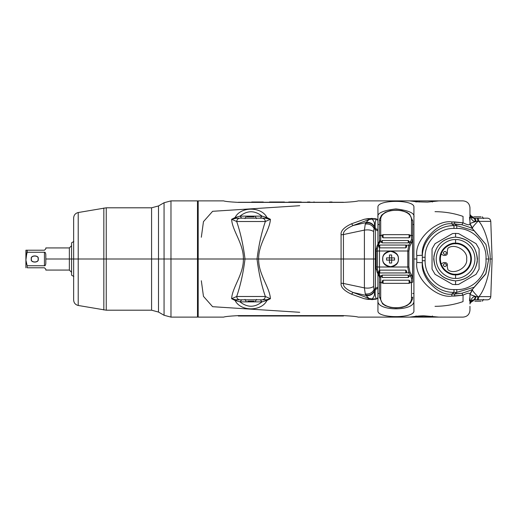 <?xml version="1.0" encoding="UTF-8"?>
<svg xmlns="http://www.w3.org/2000/svg" width="518" height="518" viewBox="0 0 518 518"><rect width="100%" height="100%" fill="white"/><g stroke="black" fill="none" stroke-linecap="round" stroke-linejoin="round"><path stroke-width="0.78" d="M472.442 228.16L469.962 223.543L472.422 228.043C472.565 227.188 474.41 224.916 477.965 221.212L478.943 221.38C486.363 229.856 490.909 251.988 490.093 259L492.094 259L490.093 259C490.909 266.012 486.363 288.144 478.943 296.62L490.786 296.62L478.943 296.62C486.363 288.144 490.909 266.012 490.093 259C490.909 251.988 486.363 229.856 478.943 221.38L478.198 218.175L487.464 218.175L474.112 218.175C471.95 218.285 470.564 216.9 469.962 214.025C470.784 219.14 472.675 221.594 475.641 221.393L469.962 223.491L469.962 214.025L469.962 224.061L472.533 228.736L469.962 224.061L469.962 214.031L469.962 224.061C469.541 225.343 467.236 224.922 463.04 222.792L461.875 224.747L454.623 223.938L454.623 221.937L451.838 221.937L451.838 223.938L461.875 224.747C468.369 226.787 471.924 228.114 472.533 228.736L485.929 244.457L474.112 230.75L456.772 225.647L456.772 228.412C472.863 227.946 487.185 242.936 485.981 259C487.185 275.064 472.863 290.054 456.772 289.588L453.975 289.588L456.772 289.588L456.772 292.353L474.112 287.25L485.929 273.543L488.746 259L485.936 244.464L474.112 230.75L456.772 225.647L454.623 223.938L456.772 225.647L453.975 225.647C437.082 225.201 421.872 240.417 422.325 257.278L425.097 257.278L425.097 260.722L422.325 260.722C421.872 277.583 437.082 292.799 453.975 292.353L453.975 289.588C438.558 290.002 424.676 276.1 425.097 260.722L425.097 257.278C424.676 241.9 438.558 227.998 453.975 228.412L456.772 228.412C472.863 227.946 487.185 242.936 485.981 259L488.778 259L485.981 259C487.185 275.064 472.863 290.054 456.772 289.588L456.772 292.353L453.975 292.353L453.975 289.588C438.558 290.002 424.676 276.1 425.097 260.722L422.325 260.722L422.325 262.755L416.789 262.425L416.789 255.575L422.325 255.244L416.789 255.575C414.517 238.856 437.321 219.386 451.838 221.937L451.838 223.938L453.975 225.647L451.838 223.938C439.627 221.536 420.428 239.711 422.325 255.244L422.325 257.278L422.325 255.244C420.428 239.711 439.627 221.536 451.838 223.938L454.623 223.938L454.623 221.937L463.04 222.792L463.04 216.401L463.04 222.792L451.838 221.937C437.321 219.386 414.517 238.856 416.789 255.575L416.789 259L413.914 259L413.914 207.213C414.976 199.43 376.877 199.43 377.939 207.213L377.939 220.836L377.188 219.276L375.492 218.7L368.123 218.59L364.245 219.276L351.45 223.828C344.004 227.324 340.546 230.97 341.084 234.764L341.084 259L258.637 259C258.385 243.602 269.82 230.665 270.409 219.276L266.951 217.554C261.551 206.365 240.481 206.365 235.075 217.554L231.624 219.276C232.206 230.665 243.648 243.602 243.395 259L198.18 259L198.18 317.12L198.18 259L243.395 259C243.648 274.398 232.206 287.335 231.624 298.724L235.075 300.446C240.481 311.635 261.551 311.635 266.951 300.446L270.402 298.724C269.82 287.335 258.385 274.398 258.637 259L341.084 259L341.084 283.236C340.546 287.03 344.004 290.676 351.45 294.172L364.245 298.724L368.123 299.41L375.492 299.3L377.188 298.724L377.939 297.164L377.939 310.787C376.877 318.57 414.976 318.57 413.914 310.787L413.914 259L416.789 259L416.789 262.425C414.517 279.144 437.321 298.614 451.838 296.063L463.04 295.208L463.04 301.599L463.04 295.208L454.623 296.063L454.623 294.062L456.772 292.353L453.975 292.353C437.082 292.799 421.872 277.583 422.325 260.722L422.325 262.755C420.428 278.289 439.627 296.464 451.838 294.062L453.975 292.353L451.838 294.062L461.875 293.253C468.369 291.213 471.924 289.886 472.533 289.264L485.716 274.028L488.746 259L485.936 273.536L474.112 287.25L456.772 292.353L454.623 294.062L451.838 294.062L451.838 296.063C437.321 298.614 414.517 279.144 416.789 262.425L422.325 262.755C420.428 278.289 439.627 296.464 451.838 294.062L451.838 296.063L454.623 296.063L454.623 294.062L461.875 293.253L463.04 295.208C467.236 293.078 469.541 292.657 469.962 293.939L469.962 303.975L469.962 293.939L472.533 289.264L469.962 293.939L469.962 303.969L469.962 294.509L475.641 296.607C472.675 296.406 470.784 298.86 469.962 303.975C470.564 301.1 471.95 299.715 474.112 299.825L474.799 299.825L474.112 299.825L474.799 299.825L476.159 296.607L469.962 294.509L472.442 289.84M469.962 306.287L469.962 310.198C469.548 314.4 467.242 316.712 463.04 317.12L409.783 317.113M419.353 315.986L419.204 316.563L419.353 315.986M417.903 317.12L430.898 317.12L417.903 317.12M431.345 317.107L432.426 315.999M343.479 315.611C352.098 316.084 356.986 316.589 358.152 317.12C356.986 316.589 352.098 316.084 343.479 315.611L238.312 315.611C229.694 316.084 224.806 316.589 223.646 317.12C224.812 316.589 229.701 316.084 238.312 315.611L343.479 315.611C352.098 316.084 356.986 316.589 358.152 317.12C356.986 316.589 352.098 316.084 343.479 315.611L343.479 316.012L238.312 316.012L343.479 316.012M364.4 259L343.434 259L343.434 283.45L364.4 287.885L364.4 259L343.434 259L343.434 234.55L364.4 230.115L364.4 287.885C368.376 288.461 371.445 287.989 373.607 286.467L374.048 289.653L375.369 288.384L375.369 259L373.607 259L373.607 286.467L373.607 231.533L374.048 228.347L375.369 229.616L375.369 259L364.4 259L373.607 259L373.607 231.533C371.445 230.011 368.376 229.539 364.4 230.115L364.4 259M368.984 298.426L353.14 292.482L366.051 295.448L368.984 298.426L372.066 298.938L376.56 298.808C375.317 297.604 374.896 294.489 375.304 289.471L374.106 291.764C375.032 294.14 374.352 296.529 372.066 298.938C374.352 296.529 375.032 294.14 374.106 291.764C372.215 294.813 369.535 296.043 366.051 295.448L368.984 298.426L368.071 299.171L364.245 298.724L351.45 294.172L353.14 292.482L368.984 298.426L372.066 298.938L372.332 299.359L368.071 299.171L368.984 298.426M264.251 299.825L265.242 299.825L265.812 300.777L262.024 301.871L240.009 301.871L241.725 299.825L240.009 301.871L235.075 300.446C240.481 311.635 261.551 311.635 266.951 300.446L262.024 301.871C254.688 307.692 247.345 307.692 240.009 301.871C247.345 307.692 254.688 307.692 262.024 301.871L240.009 301.871L236.221 300.777L236.791 299.825L239.918 299.825C238.021 299.618 236.946 298.504 236.687 296.484L231.624 298.724C232.206 287.335 243.654 274.398 243.389 259L245.008 259C243.35 272.52 240.585 285.01 236.687 296.484L265.346 296.484L236.687 296.484C240.579 285.017 243.35 272.52 245.008 259L257.025 259C258.676 272.52 261.454 285.017 265.346 296.484C261.448 285.01 258.676 272.52 257.032 259L245.008 259C243.35 245.48 240.579 232.983 236.687 221.516L265.346 221.516C261.454 232.983 258.676 245.48 257.025 259L258.637 259C258.378 274.398 269.826 287.335 270.409 298.724L265.346 296.484C265.086 298.504 264.012 299.618 262.114 299.825L264.225 299.825M239.918 299.825L262.114 299.825L239.918 299.825C238.021 299.618 236.946 298.504 236.687 296.484L231.624 298.724L235.476 299.728L239.918 299.825M240.721 299.825L237.756 299.825M198.18 259L198.18 200.88L198.18 317.12L198.18 259L197.487 259L197.487 317.12L197.487 200.88L197.487 259L170.979 259L170.979 317.12L170.979 259L197.487 259L197.487 200.88L197.487 317.12L197.487 259L198.18 259L198.18 262.367M430.898 200.88L417.903 200.88L430.898 200.88M419.204 201.437L419.353 202.014L419.204 201.437M409.783 200.887L438.973 200.88L410.211 200.926M238.312 202.389C229.694 201.916 224.806 201.411 223.646 200.88C224.806 201.411 229.694 201.916 238.312 202.389L343.479 202.389C352.098 201.916 356.986 201.411 358.152 200.88C356.986 201.411 352.098 201.916 343.479 202.389C352.098 201.916 356.986 201.411 358.152 200.88C356.986 201.411 352.098 201.916 343.479 202.389L238.312 202.389C229.694 201.916 224.806 201.411 223.646 200.88C224.806 201.411 229.694 201.916 238.312 202.389M368.984 219.574L353.14 225.518L366.051 222.552L368.984 219.574L366.051 222.552C369.535 221.957 372.215 223.187 374.106 226.236C375.032 223.86 374.352 221.471 372.066 219.062L376.56 219.192C375.317 220.396 374.896 223.511 375.304 228.529L374.106 226.236C375.032 223.86 374.352 221.471 372.066 219.062L368.984 219.574L353.14 225.518L351.45 223.828L364.245 219.276L368.071 218.829L368.984 219.574L368.071 218.829L372.332 218.641L372.066 219.062L368.984 219.574M240.475 218.175L264.225 218.175M264.439 218.175L266.556 218.272L266.951 217.554L266.556 218.272L270.402 219.276L265.242 218.175L265.812 217.223L270.402 219.276L265.346 221.516C265.086 219.496 264.012 218.382 262.114 218.175L260.308 218.175L262.024 216.129L265.812 217.223L265.242 218.175L262.114 218.175C264.012 218.382 265.086 219.496 265.346 221.516L270.402 219.276C269.826 230.665 258.378 243.602 258.637 259L257.025 259C258.676 245.48 261.448 232.99 265.346 221.516L236.687 221.516C240.585 232.99 243.35 245.48 245.001 259L243.395 259C243.654 243.602 232.206 230.665 231.624 219.276L236.687 221.516C236.946 219.496 238.021 218.382 239.918 218.175L262.114 218.175L260.308 218.175L262.024 216.129C254.688 210.308 247.345 210.308 240.009 216.129L262.024 216.129L266.951 217.554C261.551 206.365 240.481 206.365 235.075 217.554L240.009 216.129C247.345 210.308 254.688 210.308 262.024 216.129L240.009 216.129L241.725 218.175L240.598 218.175M240.721 218.175L237.756 218.175M358.152 317.12L409.608 317.12L412.917 316.712C418.22 315.915 423.4 315.734 424.158 315.805L438.979 317.12L414.419 316.479M441.478 317.094L439.18 317.1M201.327 280.75L203.457 296.348L212.62 306.695L299.715 312.289M299.715 205.711L212.62 211.305L203.457 221.652L201.327 237.25M432.426 202.001L431.345 200.893M439.18 200.9L441.478 200.906M341.084 283.236L341.084 259L343.434 259L343.434 283.45L341.084 283.236L343.434 283.45C342.929 286.396 346.16 289.4 353.14 292.482L366.051 295.448L365.268 293.913L364.4 287.885L343.434 283.45C342.929 286.396 346.16 289.4 353.14 292.482L351.45 294.172C344.004 290.676 340.546 287.03 341.084 283.236M372.332 299.359L372.066 298.938L375.518 299.106L372.332 299.359L368.071 299.171L372.254 299.624L375.518 299.106L372.332 299.359M377.939 288.39L377.939 297.164L377.188 298.724L376.56 298.808C375.317 297.604 374.896 294.489 375.304 289.471L377.939 288.39L375.304 289.471L375.369 259L376.165 259L375.369 259L375.369 229.616L377.939 230.873L377.939 244.243L377.939 230.873L375.369 229.616L375.304 228.529C374.896 223.511 375.317 220.396 376.56 219.192L377.188 219.276L377.939 220.836L377.939 229.61L375.304 228.529L374.067 226.606L374.048 228.347L375.369 229.616L375.304 228.529L377.939 229.61L377.939 230.873L377.939 207.213C376.877 199.43 414.976 199.43 413.914 207.213L413.914 310.787C414.976 318.57 376.877 318.57 377.939 310.787L377.939 287.127L375.369 288.384L374.048 289.653L374.067 291.394L375.304 289.471L375.369 288.384L377.939 287.127L377.939 288.39M377.939 273.757L377.939 287.127L377.939 273.757M341.084 234.764L343.434 234.55L343.434 259L341.084 259L341.084 234.764C340.546 230.97 344.004 227.324 351.45 223.828L353.14 225.518C346.16 228.6 342.929 231.604 343.434 234.55L364.4 230.115L365.268 224.087L366.051 222.552L353.14 225.518C346.16 228.6 342.929 231.604 343.434 234.55L341.084 234.764M372.332 218.641L375.518 218.894L372.066 219.062L372.254 218.376L368.071 218.829L375.518 218.894L372.332 218.641M237.212 299.825L240.475 299.825M262.024 301.871L260.308 299.825L262.024 301.871M239.148 218.175L235.476 218.272L235.075 217.554L236.221 217.223L236.791 218.175L231.624 219.276L236.687 221.516C236.946 219.496 238.021 218.382 239.918 218.175L236.791 218.175L236.221 217.223L240.009 216.129L241.725 218.175M366.051 295.448C369.535 296.043 372.215 294.813 374.106 291.764L374.067 291.394C372.105 294.438 369.321 295.616 365.714 294.917L366.051 295.448M364.4 287.885L365.268 293.913C369.211 294.392 372.138 292.968 374.048 289.653L373.607 286.467C371.445 287.989 368.376 288.461 364.4 287.885M365.714 294.917C369.321 295.616 372.105 294.438 374.067 291.394L374.048 289.653C372.138 292.968 369.211 294.392 365.268 293.913L365.714 294.917M262.114 299.825L266.556 299.728L270.402 298.724L265.346 296.484C265.086 298.504 264.012 299.618 262.114 299.825M236.791 299.825L236.221 300.777L235.075 300.446L235.476 299.728L239.148 299.825M231.624 298.724L235.476 299.728L235.075 300.446L231.624 298.724M265.812 300.777L265.242 299.825L266.556 299.728L266.951 300.446L265.812 300.777M270.402 298.724L266.951 300.446L266.556 299.728L270.402 298.724M435.016 306.339C444.988 306.235 454.331 304.655 463.04 301.599M474.449 299.825L476.159 296.607L477.965 296.788L477.22 299.825L477.965 296.788L478.943 296.62L478.198 299.825L487.464 299.825L474.799 299.825L478.198 299.825L478.943 296.62L477.965 296.788C474.41 293.084 472.565 290.812 472.422 289.957L469.962 294.509L472.422 289.957C472.565 290.812 474.41 293.084 477.965 296.788L475.641 296.607L474.112 299.825C471.225 300.518 471.225 300.518 474.112 299.825L475.641 296.607C472.675 296.406 470.784 298.86 469.962 303.975L469.962 303.975M476.502 299.825L477.421 299.825M470.085 302.965L474.255 299.825M366.051 222.552L365.714 223.083C369.321 222.384 372.105 223.562 374.067 226.606L374.106 226.236C372.215 223.187 369.535 221.957 366.051 222.552M364.4 230.115C368.376 229.539 371.445 230.011 373.607 231.533L374.048 228.347C372.138 225.032 369.211 223.608 365.268 224.087L364.4 230.115M365.714 223.083L365.268 224.087C369.211 223.608 372.138 225.032 374.048 228.347L374.067 226.606C372.105 223.562 369.321 222.384 365.714 223.083M235.476 218.272L231.624 219.276L235.075 217.554L235.476 218.272M474.119 218.175L474.449 218.175M476.502 218.175L477.421 218.175M477.706 218.175C484.608 218.175 484.608 218.175 477.706 218.175M478.943 221.38L490.786 221.38L478.412 221.38L490.786 221.38L478.943 221.38L478.198 218.175L477.22 218.175L477.965 221.212C474.41 224.916 472.565 227.188 472.422 228.043L469.962 223.491L476.159 221.393L478.943 221.38M463.04 216.401C454.331 213.345 444.988 211.765 435.016 211.661M358.152 200.88L409.608 200.88L417.333 201.845L427.512 202.117L438.979 200.88L463.04 200.88C467.242 201.288 469.548 203.6 469.962 207.802L469.962 214.025C470.784 219.14 472.675 221.594 475.641 221.393L474.112 218.175L470.085 215.035M453.975 225.647L456.772 225.647L456.772 228.412L453.975 228.412L453.975 225.647C437.082 225.201 421.872 240.417 422.325 257.278L425.097 257.278C424.676 241.9 438.558 227.998 453.975 228.412L453.975 225.647M422.325 260.722L422.325 257.278M475.09 218.175L476.159 221.393L477.965 221.212L477.22 218.175L474.112 218.175L475.641 221.393L476.159 221.393L474.799 218.175L474.255 218.175M469.897 297.19L469.476 300.693M472.533 289.264L469.962 293.939C469.541 292.657 467.236 293.078 463.04 295.208L461.875 293.253C468.369 291.213 471.924 289.886 472.533 289.264M469.476 217.307L469.897 220.81M472.533 228.736C471.924 228.114 468.369 226.787 461.875 224.747L463.04 222.792C467.236 224.922 469.541 225.343 469.962 224.061L472.533 228.736M413.914 300.919C414.905 311.454 376.949 311.454 377.939 300.919C376.949 311.454 414.905 311.454 413.914 300.919M377.939 293.486L379.487 293.486L377.939 293.486M412.697 293.486L413.914 293.486L412.697 293.486M377.939 224.514L379.487 224.514L377.939 224.514M412.697 224.514L413.914 224.514L412.697 224.514M413.914 217.081C414.937 213.215 408.942 210.496 395.927 208.909C382.912 210.496 376.916 213.215 377.939 217.081C376.916 213.215 382.912 210.496 395.927 208.909C408.942 210.496 414.937 213.215 413.914 217.081M238.312 315.611C229.694 316.084 224.806 316.589 223.646 317.12C224.812 316.589 229.701 316.084 238.312 315.611L238.312 316.012M247.857 301.204L254.092 301.204L247.857 301.204M247.073 216.796L254.092 216.796L247.073 216.796M474.799 301.204L481.034 301.204L474.799 301.204M474.015 216.796L481.034 216.796L474.015 216.796M238.312 202.266L343.479 202.266M332.07 202.266L314.264 202.266M316.666 202.266L329.183 202.266M309.932 202.266L307.524 202.266M329.662 201.988L332.07 201.988M314.264 201.988L313.785 201.988M307.524 201.988L309.932 201.988M300.31 201.988L291.168 201.988M288.759 201.988L301.269 201.988M284.427 201.988L281.06 201.988L284.427 201.988M269.515 201.988L282.025 201.988M281.06 201.988L271.438 201.988M251.709 201.988L263.254 201.988M261.331 201.988L252.674 201.988M409.932 282.504L411.48 282.64L411.48 297.979C412.309 310.968 379.875 310.968 380.704 297.979L380.704 282.64L382.265 282.64L382.252 280.996L382.252 282.504L382.252 280.996L383.087 280.219L409.097 280.219L409.097 283.346L383.087 283.346L383.087 280.219L409.097 280.219L409.932 280.996L409.796 282.977L412.697 282.129L412.697 220.869L412.697 235.871L409.79 235.01L409.932 237.004L409.932 235.496L409.932 237.004L409.097 237.781L383.087 237.781L383.087 234.654L409.097 234.654L409.097 237.781L383.087 237.781L382.252 237.004L382.265 235.36L380.704 235.36L380.704 220.02C379.875 207.032 412.309 207.032 411.48 220.02L411.48 235.36L409.932 235.496M379.487 241.744L379.487 220.869L379.487 241.744M379.487 247.818L379.487 276.256M376.165 268.907L377.201 272.423L379.519 277.039L380.704 277.622L380.704 282.64L379.487 282.129L379.487 276.839L380.704 277.622L379.998 276.029L378.917 275.595L381.423 276.029L379.998 276.029L378.263 272.824L377.208 272.429L379.318 272.824L378.263 272.824L380.704 277.622L380.704 282.64L382.401 282.99M382.401 235.01L380.704 235.36L380.704 240.378L379.998 241.971L381.423 241.971L382.252 242.877L408.268 242.877L409.097 241.971L410.528 241.971L408.793 245.176L406.222 245.176L408.793 245.176L407.795 250.997L407.795 267.003L377.382 267.003L377.382 250.997L407.795 250.997L377.382 250.997L377.382 248.698L378.263 245.176L379.998 241.971L381.423 241.971L381.423 241.356L381.423 242.327L382.252 242.877L382.252 240.747L382.252 242.877L408.268 242.877L408.268 240.747L408.268 242.877L409.097 242.327L409.097 241.356L409.097 242.327M376.165 267.288L376.165 249.119L376.165 267.288M381.423 276.644L381.423 275.673L381.423 276.644L381.423 275.673L382.252 275.123L408.268 275.123L409.097 276.029L410.528 276.029L408.793 272.824L406.222 272.824L408.793 272.824L410.528 276.029L409.097 276.029L409.097 276.644L409.097 275.673L409.097 276.644M379.318 245.176L378.263 245.176L379.318 245.176M405.782 270.137L405.782 272.818L405.782 270.137L379.765 270.137L405.782 270.137L406.611 271.069L405.782 270.137M379.765 272.818L379.765 270.137L378.936 271.069L379.765 270.137L379.765 272.818M381.423 275.673L382.252 275.123L382.252 277.253L382.252 275.123L408.268 275.123L408.268 277.253L408.268 275.123L409.097 275.673M376.165 268.881L377.382 269.302L376.165 268.881L376.165 266.861L377.382 267.003L377.382 269.302L378.263 272.824L377.382 269.302L377.382 267.003L407.795 267.003L407.795 250.997L408.896 251.081L409.9 246.069L412.606 240.171L412.606 277.829L409.9 271.931L408.896 266.919L408.896 251.081L409.9 246.069L411.629 242.832L410.528 241.971L409.097 241.971L409.097 241.356M412.697 297.131L412.503 298.996L410.599 302.816L406.805 305.717L401.936 307.368L395.946 307.951L390.332 307.388L385.288 305.672L382.588 303.846L379.487 297.131L380.704 297.979L379.487 297.131L379.487 282.129L380.704 282.64L380.704 297.979C379.875 310.968 412.309 310.968 411.48 297.979L412.697 297.131L411.48 297.979L411.48 278.412L410.528 276.029L411.48 278.412L412.606 277.829L412.697 277.13L412.697 282.129L411.48 282.64L411.48 278.412L412.606 277.829L411.629 275.168L410.528 276.029L411.629 275.168L409.9 271.931L408.793 272.824L409.9 271.931L408.896 266.919L407.795 267.003L408.793 272.824L407.795 267.003L408.896 266.919L408.896 251.081L407.795 250.997L408.793 245.176L409.9 246.069L408.793 245.176L411.48 239.588L411.48 220.02L412.697 220.869L411.48 220.02C412.309 207.032 379.875 207.032 380.704 220.02L380.704 240.378L379.487 241.161L379.487 235.871L380.704 235.36L379.487 235.871L379.487 220.869L380.704 220.02L379.487 220.869L379.681 219.004L381.585 215.184L385.379 212.283L390.248 210.632L396.238 210.049L401.858 210.612L406.895 212.328L409.596 214.154L412.697 220.869M398.446 259C398.931 248.828 382.187 248.828 382.672 259C382.187 269.172 398.931 269.172 398.446 259M378.949 245.72L378.936 246.931L379.765 247.863L405.782 247.863L406.611 246.931L406.591 245.72M406.591 245.707L406.611 246.931L405.782 247.863L379.765 247.863L379.765 245.182L379.765 247.863L378.936 246.931L378.949 245.707M405.782 245.182L405.782 247.863L405.782 245.182M378.936 272.112L378.936 271.069M382.252 280.996L383.087 280.219L383.087 283.346L382.252 282.504M382.388 282.977L382.265 282.64M409.919 282.64L409.097 283.346L409.097 280.219L409.932 280.996M406.611 271.069L406.611 272.112M378.936 246.931L378.936 245.888M409.097 241.33L408.268 240.501L382.252 240.501L381.423 241.356M382.265 235.36L383.087 234.654L383.087 237.781L382.252 237.004L382.388 235.023M409.932 237.004L409.097 237.781L409.097 234.654L409.919 235.36M406.611 245.888L406.611 246.931M376.165 249.119L377.382 248.698L377.382 250.997L376.165 251.139L377.382 250.997L377.382 267.003L376.165 266.861L376.165 249.119L377.382 248.698L378.263 245.176L377.208 245.571L378.263 245.176L379.998 241.971L378.917 242.405L379.998 241.971L380.704 240.378L379.519 240.961L377.201 245.577L376.165 249.093M411.48 239.588L411.48 235.36L412.697 235.871L412.697 240.87L412.606 240.171L411.48 239.588L410.528 241.971L411.629 242.832L412.606 240.171L411.48 239.588M382.808 259C382.368 255.335 384.952 252.752 390.559 251.249C396.166 252.752 398.75 255.335 398.31 259C398.75 262.665 396.166 265.248 390.559 266.751C384.952 265.248 382.368 262.665 382.808 259M389.452 263.014L391.666 263.014L391.666 260.107L394.567 260.107L394.567 257.893L391.666 257.893L391.666 254.986L389.452 254.986L389.452 257.893L386.545 257.893L386.545 260.107L389.452 260.107L389.452 263.014L391.666 263.014L391.666 260.107L389.452 260.107L391.666 260.107L391.666 257.893L391.666 260.107L394.567 260.107L394.567 257.893L389.452 257.893L389.452 263.014M389.452 254.986L389.452 257.893L391.666 257.893L391.666 254.986L389.452 254.986M389.452 260.107L386.545 260.107L386.545 257.893L389.452 257.893L389.452 260.107M27.176 265.734L27.176 267.787L27.176 265.734L44.444 265.734C45.124 266.006 45.584 265.216 45.824 263.371L45.824 259L69.354 259L69.354 270.072L69.354 247.928L69.354 259L45.824 259L45.824 254.629C45.584 252.784 45.124 252.001 44.444 252.266L44.444 265.734C45.124 266.006 45.584 265.216 45.824 263.371L45.824 254.629C45.584 252.784 45.124 252.001 44.444 252.266L27.176 252.266L44.444 252.266L44.444 265.734L27.176 265.734L25.9 260.107L27.176 250.213L44.444 250.213L25.9 250.213L27.176 250.213L27.176 252.266L25.9 257.893L25.9 250.213L25.9 267.787L25.9 260.107L26.703 264.284M26.696 264.245L26.509 263.571M26.14 261.972L26.276 262.626M27.176 267.787L44.444 267.787L27.176 267.787M45.824 248.828L44.444 250.213L45.824 248.828L45.824 247.928L69.354 247.928L71.568 245.713M45.824 269.172L44.444 267.787L45.824 269.172L45.824 270.072L69.354 270.072L71.568 272.287M31.294 259C30.07 263.105 39.446 263.105 38.215 259C39.446 254.895 30.07 254.895 31.294 259M73.841 259L71.568 259L71.568 275.188L71.568 259L69.354 259L69.354 270.072L69.354 247.928L69.354 259L71.568 259L71.568 242.812L71.568 275.188L71.568 259L72.954 259M31.436 259C30.258 262.943 39.258 262.943 38.079 259C39.258 255.057 30.258 255.057 31.436 259C30.258 262.943 39.258 262.943 38.079 259C39.258 255.057 30.258 255.057 31.436 259M164.057 259L164.057 315.268L164.057 259L170.979 259L170.979 317.12L170.979 259L164.057 259L164.057 315.268L164.057 202.732L164.057 259L158.495 259L158.495 312.056L158.495 259L164.057 259L164.057 202.732L164.057 259M158.495 259L158.495 205.944L158.495 312.056L158.495 259L151.58 259L158.495 259M170.979 259L170.979 200.88L170.979 259M151.58 259L151.58 207.802L151.58 310.198L151.58 207.802L151.58 259L106.242 259L106.242 310.198L106.242 259L151.58 259M103.84 259L103.84 309.991L103.84 259L106.242 259L106.242 310.198L106.242 207.802L106.242 259L103.84 259L103.84 309.991L103.84 208.009L103.84 259L78.218 259L78.218 305.471L78.218 259L103.84 259L103.84 208.009L103.84 259M73.64 259L73.64 300.019L73.64 259L78.218 259L78.218 305.471L78.218 259L73.64 259L73.64 217.981L73.64 259M73.64 241.369L73.64 240.203M73.64 239.057L73.64 232.634M73.64 230.691L73.64 228.865M73.64 221.685L73.64 220.681M73.64 297.766L73.64 297.319M73.64 290.002L73.64 289.135M73.64 287.309L73.64 285.366M73.64 278.943L73.64 277.797M73.64 276.631L73.64 276.994M78.218 259L78.218 212.529L78.218 259M106.242 259L106.242 207.802L106.242 259M257.822 259L258.637 259L257.822 259M455.568 237.134C443.505 238.092 436.266 244.502 433.864 256.365C433.812 270.985 441.045 279.15 455.568 280.866C467.631 279.908 474.87 273.498 477.272 261.635C477.324 247.015 470.091 238.85 455.568 237.134C442.288 238.429 434.997 245.72 433.702 259C434.997 272.28 442.288 279.571 455.568 280.866L455.568 284.602L452.551 284.421L435.062 274.326L432.044 269.101L432.044 248.899L435.062 243.674L452.551 233.579L455.568 233.398L455.568 237.134L455.568 233.398L458.585 233.579L476.074 243.674L479.092 248.899L479.092 269.101L476.074 274.326L458.585 284.421L455.568 284.602L455.568 280.866C468.848 279.571 476.139 272.28 477.434 259C476.139 245.72 468.848 238.429 455.568 237.134M455.568 278.373C449.902 279.15 436.46 273.342 436.195 259C436.46 244.658 449.902 238.85 455.568 239.627C461.234 238.85 474.676 244.658 474.941 259C474.676 273.342 461.234 279.15 455.568 278.373L455.568 274.831C450.938 275.472 439.95 270.72 439.737 259C439.95 247.28 450.938 242.528 455.568 243.169L455.568 239.627C449.902 238.85 436.46 244.658 436.195 259C436.46 273.342 449.902 279.15 455.568 278.373C461.234 279.15 474.676 273.342 474.941 259C474.676 244.658 461.234 238.85 455.568 239.627L455.568 243.169C460.198 242.528 471.186 247.28 471.399 259C471.186 270.72 460.198 275.472 455.568 274.831L455.568 278.373M455.568 233.398L452.551 233.579L435.062 243.674L432.044 248.899L432.044 269.101L435.062 274.326L452.551 284.421L455.568 284.602L458.585 284.421L476.074 274.326L479.092 269.101L479.092 248.899L476.074 243.674L458.585 233.579L455.568 233.398M455.568 274.831C460.198 275.472 471.186 270.72 471.399 259C471.186 247.28 460.198 242.528 455.568 243.169L455.568 243.777C460.023 243.169 470.584 247.733 470.791 259C470.584 270.266 460.023 274.831 455.568 274.223L455.568 274.831L455.568 274.223C451.113 274.831 440.553 270.266 440.345 259C440.553 247.733 451.113 243.169 455.568 243.777L455.568 243.169C450.938 242.528 439.95 247.28 439.737 259C439.95 270.72 450.938 275.472 455.568 274.831M455.568 243.777C451.113 243.169 440.553 247.733 440.345 259C440.553 270.266 451.113 274.831 455.568 274.223C460.023 274.831 470.584 270.266 470.791 259C470.584 247.733 460.023 243.169 455.568 243.777M447.934 248.232L447.202 251.372C447.947 254.357 446.794 255.704 443.732 255.419L441.122 254.202L443.732 255.419C446.794 255.704 447.947 254.357 447.202 251.372L447.934 248.232C454.377 242.754 468.136 250.68 466.64 259C468.136 267.32 454.377 275.246 447.934 269.768L447.202 266.628C447.947 263.643 446.794 262.296 443.732 262.581L441.122 263.798L443.732 262.581C446.794 262.296 447.947 263.643 447.202 266.628L447.934 269.768C454.377 275.246 468.136 267.32 466.64 259C468.136 250.68 454.377 242.754 447.934 248.232C454.377 242.754 468.136 250.68 466.64 259C468.136 267.32 454.377 275.246 447.934 269.768L447.202 266.628C447.947 263.643 446.794 262.296 443.732 262.581M446.561 252.913C445.454 254.882 444.347 254.882 443.24 252.913C444.347 250.939 445.454 250.939 446.561 252.913M446.561 265.086C445.454 267.061 444.347 267.061 443.24 265.086C444.347 263.118 445.454 263.118 446.561 265.086M443.732 255.419C446.794 255.704 447.947 254.357 447.202 251.372M198.18 317.12L223.646 317.12M417.65 317.12L431.468 317.094L432.459 315.993M198.18 200.88L223.646 200.88M432.459 202.007L431.468 200.906L417.65 200.88M417.657 317.12L415.993 315.948M415.993 202.052L417.657 200.88M241.725 299.825L240.598 299.825M265.177 299.825L264.057 299.825M265.177 218.175L264.057 218.175M262.134 299.825L262.879 299.825M487.47 218.175C489.432 218.356 490.54 219.425 490.786 221.38L492.1 259L490.786 296.62C490.54 298.575 489.432 299.644 487.47 299.825M470.357 302.208L472.306 300.233L469.981 303.529L472.319 300.226M470.014 303.315L469.962 303.93M469.981 303.535L472.416 300.181L470.415 302.085L469.968 303.749M470.318 302.279L469.981 303.522M262.134 218.175L262.879 218.175M470.396 215.883L472.416 217.819L469.981 214.471M469.962 214.187L470.357 215.805L472.312 217.767L471.16 216.951L470.014 214.685M469.968 214.258L470.648 216.323L472.416 217.813L469.981 214.465M478.198 299.825L475.945 299.825M478.198 218.175L475.945 218.175M255.471 301.204L256.507 299.404M246.063 301.204L245.02 299.404M256.507 218.596L255.471 216.796M245.02 218.596L246.063 216.796M482.413 301.204L483.449 299.404M473.005 301.204L472.416 300.181M483.449 218.596L482.413 216.796M472.416 217.819L473.005 216.796M409.809 282.951L409.097 283.352L383.087 283.352L382.375 282.951M406.598 272.254L405.782 272.954L379.765 272.954L378.943 272.254M409.097 276.67L408.268 277.499L382.252 277.499L381.423 276.67M409.809 235.049L409.097 234.648L383.087 234.648L382.375 235.049M378.943 245.746L379.765 245.046L405.782 245.046L406.598 245.746M71.568 242.812L73.841 241.498M71.568 275.188L73.841 276.502M73.64 300.019C73.854 302.939 75.375 304.759 78.218 305.471L106.242 310.198L151.58 310.198L158.495 312.056L164.057 315.268L170.979 317.12L197.487 317.12L198.18 316.427M198.18 201.573L197.487 200.88L170.979 200.88L164.057 202.732L158.495 205.944L151.58 207.802L106.242 207.802L78.218 212.529C75.375 213.241 73.854 215.061 73.64 217.981"/></g></svg>
